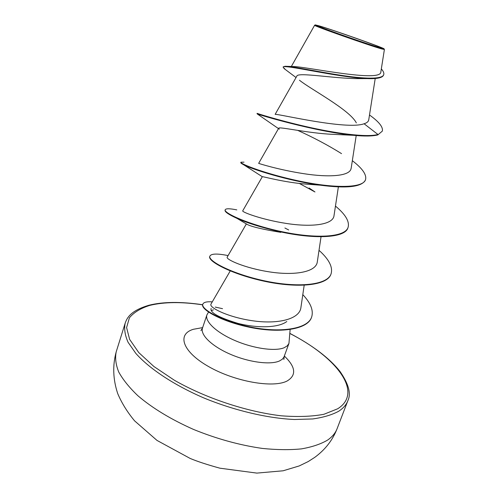 <?xml version="1.0" encoding="UTF-8"?>
<svg xmlns="http://www.w3.org/2000/svg" width="498" height="498" viewBox="0 0 498 498"><rect width="100%" height="100%" fill="white"/><g stroke="black" fill="none" stroke-linecap="round" stroke-linejoin="round"><path stroke-width="0.75" d="M379.352 47.54C369.939 44.957 326.209 29.693 319.137 26.519C316.678 25.448 317.276 25.454 320.93 26.525C336.287 30.976 393.376 51.412 380.111 47.752L379.352 47.54M381.549 48.331C369.242 44.957 311.126 24.377 315.327 24.906L318.869 25.784C332.789 29.824 384.058 47.933 384.095 48.848L381.549 48.331M384.363 49.476L381.804 48.941C369.584 45.642 311.692 25.199 314.618 25.267L291.33 66.495M286.811 321.515C277.984 328.226 256.221 328.107 237.969 323.395C218.653 317.506 209.702 312.514 211.121 308.424M213.43 309.818L211.202 310.646M208.556 312.097L206.925 314.848C204.56 321.384 216.481 332.664 235.174 340.632C253.818 348.637 275.382 351.582 284.296 347.679L287.302 345.817L288.952 343.408L290.122 329.539M285.317 69.471L283.132 67.224C281.905 63.676 338.64 77.551 367.138 78.597L357.159 78.628C332.882 78.404 297.462 71.986 296.845 76.119L275.145 114.366M299.447 80.203C309.974 88.862 349.739 109.734 356.325 122.882M377.82 134.921L382.327 131.123L377.82 134.921C372.61 136.234 364.58 136.371 353.736 135.325L332.471 134.317C307.864 133.252 278.407 126.274 278.724 128.26L279.297 129.2M307.222 184.21C284.09 182.492 261.674 176.093 262.328 176.703L242.731 210.835C241.511 211.961 261.537 219.618 286.35 223.453C311.35 227.368 333.1 224.928 334.009 215.659L338.379 186.868M335.465 206.085C345.519 214.451 349.721 221.554 348.071 227.387L347.928 227.779C345.158 238.442 313.136 239.252 279.409 231.601L280.828 232.361C262.645 229.366 251.403 226.702 247.108 224.374L237.092 218.429C228.619 214.551 224.61 211.799 225.059 210.181L225.189 209.795C225.831 208.413 229.703 208.444 236.805 209.888M211.034 304.122C208.544 307.31 227.468 317.108 252.305 320.718C277.342 324.497 299.535 319.417 300.898 307.646L304.178 285.261M246.361 223.919L227.225 257.074C225.438 259.321 244.568 268.067 269.468 271.896C294.2 275.774 316.236 272.269 317.301 261.817M258.68 163.356C258.257 163.338 278.469 169.787 303.699 173.671C328.711 177.587 350.424 176.348 351.115 168.224M275.531 114.378C278.886 113.955 346.963 130.221 364.082 123.759C366.92 122.894 368.458 121.593 368.694 119.856M283.132 67.224L283.269 66.8L285.068 66.265L293.397 66.558C305.423 66.483 381.972 83.129 380.846 71.762M367.138 78.597C377.03 78.983 382.501 77.819 383.553 75.117L383.709 74.694C384.207 73.162 383.41 71.239 381.331 68.911M382.327 131.123C383.279 127.152 379.003 121.773 369.504 115.001M285.068 66.265C291.249 66.11 315.819 71.407 339.947 75.148C364.15 78.933 382.271 79.524 383.709 74.694M353.736 135.325C314.873 131.659 257.435 114.366 257.093 113.824L257.074 113.351C256.775 113.307 277.137 119.974 306.22 126.635C335.254 133.302 366.509 137.666 377.97 134.497L364.082 123.759M297.711 130.376C313.329 137.411 327.939 145.161 341.547 153.639M352.335 160.692C362.451 168.436 366.845 174.779 365.52 179.716L365.37 180.12C361.747 186.993 346.701 188.68 320.226 185.175C288.199 180.855 251.882 169.276 243.541 164.682C241.586 163.668 240.671 162.977 240.789 162.603L240.92 162.199L244.026 162.161M279.409 231.601C261.749 227.542 247.643 223.148 237.092 218.429M319.019 250.332C329.01 259.296 333.031 267.127 331.07 273.838L330.933 274.217C327.23 285.827 297.157 288.336 264.581 281.295C231.968 274.348 207.591 261.301 209.733 256.551L209.857 256.171C211.121 253.594 217.196 253.395 228.084 255.586M311.549 317.301L311.48 317.487C307.391 329.844 279.154 333.374 250.201 327.404C221.18 321.527 200.57 309.383 202.698 304.546L202.767 304.365M365.52 179.716C362.899 188.549 333.069 188.213 299.522 181.11C265.944 174.07 239.824 163.805 240.92 162.199M299.379 183.463L314.985 191.967M348.071 227.387C344.902 237.639 314.941 238.754 281.887 231.688C248.801 224.698 223.565 213.007 225.189 209.795M284.893 227.997L288.684 229.964M331.07 273.838C327.373 285.435 297.3 287.931 264.718 280.891C232.105 273.944 207.722 260.908 209.857 256.171M302.809 294.635C310.758 303.07 313.696 310.559 311.617 317.114C307.527 329.464 279.291 332.988 250.338 327.012C221.311 321.135 200.694 308.997 202.823 304.172C203.607 302.249 206.757 301.483 212.273 301.863M116.227 351.762C114.938 357.844 115.766 364.586 118.717 371.981C122.938 379.657 129.324 387.575 137.871 395.729C152.481 408.192 171.038 419.434 193.554 429.444C216.655 438.844 239.582 445.168 262.328 448.424C276.732 449.881 289.774 450.036 301.458 448.879C312.128 447.017 320.855 444.073 327.647 440.051C332.297 436.808 335.453 433.017 337.102 428.678L347.828 400.766C346.291 404.812 343.234 408.31 338.671 411.255C331.985 414.884 323.333 417.449 312.713 418.955L294.48 419.497C267.737 418.326 234.701 410.601 204.28 398.132C174.25 385.247 149.568 368.85 135.842 353.418L128.079 342.288C124.973 335.272 123.996 328.917 125.16 323.227L116.227 351.762C112.486 365.389 112.978 379.333 117.715 393.594C121.661 402.944 127.276 412.027 134.566 420.829L156.995 440.419L190.168 458.446C197.413 461.478 207.317 464.727 219.873 468.182L256.837 473.1L283.125 470.791L299.198 465.941L308.231 461.553L314.73 457.376C325.194 449.7 332.652 440.132 337.102 428.678M289.855 333.492C336.001 356.917 364.057 392.187 337.706 408.771L323.93 414.28C312.009 416.558 297.76 417.069 281.189 415.799C246.616 411.746 205.73 398.17 174.431 380.285L153.894 366.503L138.743 352.559L129.605 339.343L126.598 327.572L129.412 317.78C133.937 312.339 140.778 308.194 149.929 305.349C164.303 301.894 181.87 301.72 202.624 304.838M288.952 343.408L283.891 357.24L282.198 359.301L279.515 360.944C270.539 365.096 249 362.332 230.45 354.302C211.849 346.309 200.059 334.805 202.512 328.014L200.924 330.604M284.377 356.076C295.712 366.914 296.652 375.206 287.19 380.951C273.377 388.359 234.938 381.68 208.681 366.615C182.224 351.656 176.722 334.239 193.386 329.284L202.642 327.616M215.242 307.079L222.538 308.679M315.327 24.906L314.649 25.249M202.649 304.726C181.011 301.545 163.132 301.713 149.02 305.23C130.221 310.752 126.94 318.141 125.16 323.227M284.234 356.475L283.872 359.488M206.925 314.848L202.512 328.014M375.218 78.497L368.738 119.862M356.207 135.543L351.171 168.237M278.687 128.241L258.661 163.344M321.042 236.755L317.307 261.824M230.232 270.931L210.978 304.091M380.883 71.762L384.394 49.483M296.036 77.532L283.947 68.469M289.861 333.374C312.57 345.363 329.234 357.987 339.848 371.247C348.662 383.865 351.32 393.706 347.828 400.766M278.482 128.609L257.093 113.824M307.222 184.223L320.226 185.175M262.309 176.715L243.541 164.682M309.096 187.995L314.394 191.549M311.617 317.114L311.48 317.487M202.823 304.172L202.698 304.546M384.095 48.848L384.363 49.433"/></g></svg>

